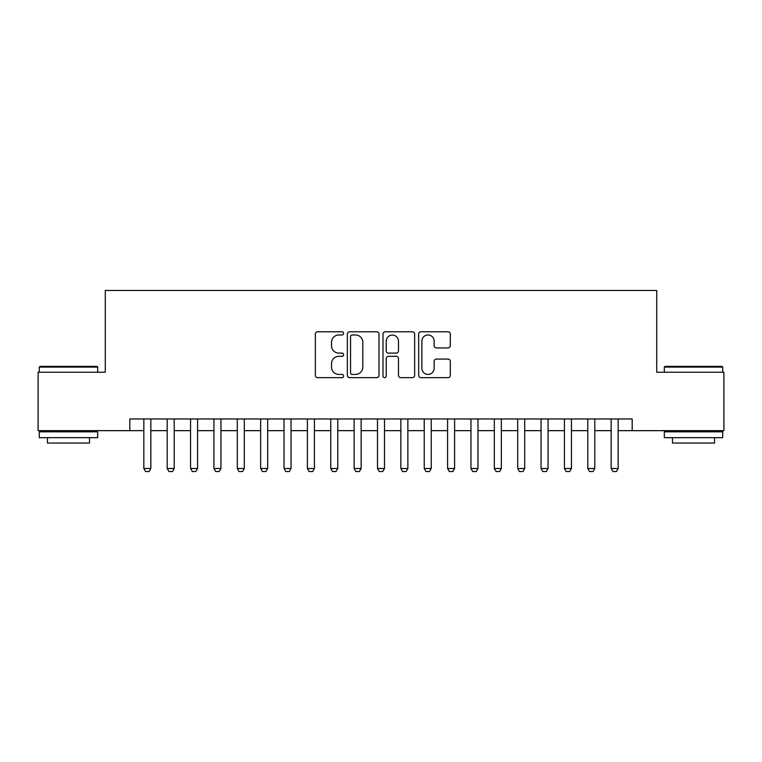 <?xml version="1.0" encoding="UTF-8"?>
<svg xmlns="http://www.w3.org/2000/svg" width="762" height="762" viewBox="0 0 762 762"><rect width="100%" height="100%" fill="white"/><g stroke="black" fill="none" stroke-linecap="round" stroke-linejoin="round"><path stroke-width="1.14" d="M343.614 333.385A1.61 1.61 0 0 0 342.014 331.775L317.64 331.775A2.296 2.296 0 0 0 315.344 334.07L315.344 375.352A2.296 2.296 0 0 0 317.64 377.647L342.014 377.647A1.61 1.61 0 0 0 343.614 376.047A1.61 1.61 0 0 0 342.014 374.437L338.852 374.437A7.344 7.344 0 0 1 331.518 367.094L331.518 363.655A7.344 7.344 0 0 1 338.852 356.321L342.014 356.321A1.61 1.61 0 0 0 343.614 354.711A1.61 1.61 0 0 0 342.014 353.111L338.852 353.111A7.344 7.344 0 0 1 331.518 345.767L331.518 342.328A7.344 7.344 0 0 1 338.852 334.985L342.014 334.985A1.61 1.61 0 0 0 343.614 333.385M448.027 347.948A2.296 2.296 0 0 0 450.323 345.653L450.323 334.07A2.296 2.296 0 0 0 448.027 331.775L420.967 331.775A2.296 2.296 0 0 0 418.671 334.07L418.671 375.352A2.296 2.296 0 0 0 420.967 377.647L448.027 377.647A2.296 2.296 0 0 0 450.323 375.352L450.323 361.369A2.296 2.296 0 0 0 448.027 359.073L436.445 359.073A2.296 2.296 0 0 0 434.149 361.369L434.149 368.303A6.134 6.134 0 0 1 428.015 374.437A6.134 6.134 0 0 1 421.881 368.303L421.881 341.128A6.134 6.134 0 0 1 428.015 334.985A6.134 6.134 0 0 1 434.149 341.128L434.149 345.653A2.296 2.296 0 0 0 436.445 347.948L448.027 347.948M129.816 430.654L38.1 430.654L38.1 372.237L105.28 372.237L105.28 290.455L656.72 290.455L656.72 372.237L723.9 372.237L723.9 430.654L632.184 430.654L632.184 418.967L129.816 418.967L129.816 430.654L143.837 430.654M378.99 334.07A2.296 2.296 0 0 0 376.704 331.775L349.634 331.775A2.296 2.296 0 0 0 347.339 334.07L347.339 375.352A2.296 2.296 0 0 0 349.634 377.647L376.704 377.647A2.296 2.296 0 0 0 378.99 375.352L378.99 334.07M385.296 331.775L412.366 331.775A2.296 2.296 0 0 1 414.661 334.07L414.661 375.352A2.296 2.296 0 0 1 412.366 377.647L400.783 377.647A2.296 2.296 0 0 1 398.488 375.352L398.488 358.616A2.296 2.296 0 0 0 396.192 356.321L388.515 356.321A2.296 2.296 0 0 0 386.22 358.616L386.22 376.047A1.61 1.61 0 0 1 384.61 377.647A1.61 1.61 0 0 1 383.01 376.047L383.01 334.07A2.296 2.296 0 0 1 385.296 331.775M150.838 430.654L167.202 430.654M174.212 430.654L190.567 430.654M197.577 430.654L213.931 430.654M220.942 430.654L237.296 430.654M244.307 430.654L260.661 430.654M267.672 430.654L284.026 430.654M291.036 430.654L307.4 430.654M314.411 430.654L330.765 430.654M337.776 430.654L354.13 430.654M361.14 430.654L377.495 430.654M384.505 430.654L400.86 430.654M407.87 430.654L424.224 430.654M431.235 430.654L447.589 430.654M454.6 430.654L470.964 430.654M477.974 430.654L494.328 430.654M501.339 430.654L517.693 430.654M524.704 430.654L541.058 430.654M548.068 430.654L564.423 430.654M571.433 430.654L587.788 430.654M594.798 430.654L611.162 430.654M618.163 430.654L632.184 430.654M352.158 334.985A1.61 1.61 0 0 0 350.549 336.594L350.549 372.828A1.61 1.61 0 0 0 352.158 374.437L355.483 374.437A7.344 7.344 0 0 0 362.826 367.094L362.826 342.328A7.344 7.344 0 0 0 355.483 334.985L352.158 334.985M398.488 341.243A6.134 6.134 0 0 0 392.354 335.099A6.134 6.134 0 0 0 386.22 341.243L386.22 350.815A2.296 2.296 0 0 0 388.515 353.111L396.192 353.111A2.296 2.296 0 0 0 398.488 350.815L398.488 341.243M150.838 418.967L150.838 468.506L149.085 471.545L145.58 471.545L143.837 468.506L143.837 418.967M143.837 468.506L150.838 468.506M39.967 366.398L96.984 366.398L97.688 367.094L39.272 367.094L39.967 366.398M68.475 437.664L39.272 437.664L39.272 431.825L97.688 431.825L97.688 437.664L68.475 437.664M89.506 437.664L89.506 443.036L47.444 443.036L47.444 437.664M665.016 366.398L722.033 366.398L722.728 367.094L664.312 367.094L665.016 366.398M693.525 437.664L664.312 437.664L664.312 431.825L722.728 431.825L722.728 437.664L693.525 437.664M714.556 437.664L714.556 443.036L672.494 443.036L672.494 437.664M174.212 418.967L174.212 468.506L172.46 471.545L168.954 471.545L167.202 468.506L167.202 418.967M167.202 468.506L174.212 468.506M197.577 418.967L197.577 468.506L195.824 471.545L192.319 471.545L190.567 468.506L190.567 418.967M190.567 468.506L197.577 468.506M220.942 418.967L220.942 468.506L219.189 471.545L215.684 471.545L213.931 468.506L213.931 418.967M213.931 468.506L220.942 468.506M244.307 418.967L244.307 468.506L242.554 471.545L239.049 471.545L237.296 468.506L237.296 418.967M237.296 468.506L244.307 468.506M267.672 418.967L267.672 468.506L265.919 471.545L262.414 471.545L260.661 468.506L260.661 418.967M260.661 468.506L267.672 468.506M291.036 418.967L291.036 468.506L289.284 471.545L285.779 471.545L284.026 468.506L284.026 418.967M284.026 468.506L291.036 468.506M314.411 418.967L314.411 468.506L312.658 471.545L309.153 471.545L307.4 468.506L307.4 418.967M307.4 468.506L314.411 468.506M337.776 418.967L337.776 468.506L336.023 471.545L332.518 471.545L330.765 468.506L330.765 418.967M330.765 468.506L337.776 468.506M361.14 418.967L361.14 468.506L359.388 471.545L355.883 471.545L354.13 468.506L354.13 418.967M354.13 468.506L361.14 468.506M384.505 418.967L384.505 468.506L382.753 471.545L379.247 471.545L377.495 468.506L377.495 418.967M377.495 468.506L384.505 468.506M407.87 418.967L407.87 468.506L406.117 471.545L402.612 471.545L400.86 468.506L400.86 418.967M400.86 468.506L407.87 468.506M431.235 418.967L431.235 468.506L429.482 471.545L425.977 471.545L424.224 468.506L424.224 418.967M424.224 468.506L431.235 468.506M454.6 418.967L454.6 468.506L452.847 471.545L449.342 471.545L447.589 468.506L447.589 418.967M447.589 468.506L454.6 468.506M477.974 418.967L477.974 468.506L476.221 471.545L472.716 471.545L470.964 468.506L470.964 418.967M470.964 468.506L477.974 468.506M501.339 418.967L501.339 468.506L499.586 471.545L496.081 471.545L494.328 468.506L494.328 418.967M494.328 468.506L501.339 468.506M524.704 418.967L524.704 468.506L522.951 471.545L519.446 471.545L517.693 468.506L517.693 418.967M517.693 468.506L524.704 468.506M548.068 418.967L548.068 468.506L546.316 471.545L542.811 471.545L541.058 468.506L541.058 418.967M541.058 468.506L548.068 468.506M571.433 418.967L571.433 468.506L569.681 471.545L566.176 471.545L564.423 468.506L564.423 418.967M564.423 468.506L571.433 468.506M594.798 418.967L594.798 468.506L593.046 471.545L589.54 471.545L587.788 468.506L587.788 418.967M587.788 468.506L594.798 468.506M618.163 418.967L618.163 468.506L616.42 471.545L612.915 471.545L611.162 468.506L611.162 418.967M611.162 468.506L618.163 468.506M39.272 372.237L39.272 367.094M52.588 431.825L52.588 430.654M84.363 431.825L84.363 430.654M97.688 372.237L97.688 367.094M664.312 372.237L664.312 367.094M677.637 431.825L677.637 430.654M709.412 431.825L709.412 430.654M722.728 372.237L722.728 367.094"/></g></svg>
